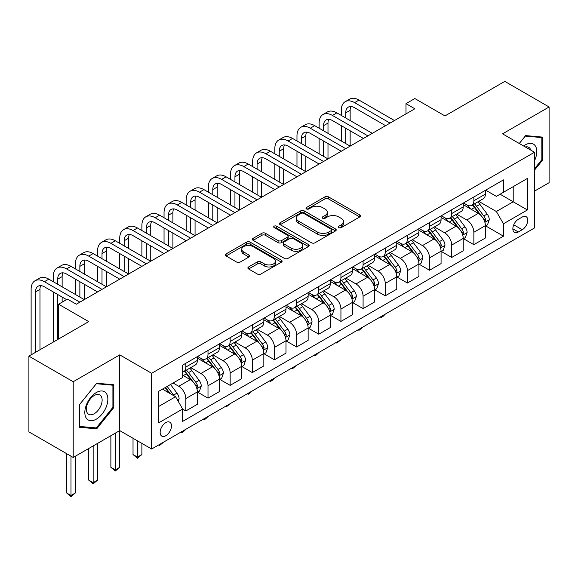 <?xml version="1.0" encoding="UTF-8"?>
<svg xmlns="http://www.w3.org/2000/svg" width="578" height="578" viewBox="0 0 578 578"><rect width="100%" height="100%" fill="white"/><g stroke="black" fill="none" stroke-linecap="round" stroke-linejoin="round"><path stroke-width="0.87" d="M338.853 227.602A1.72 0.997 0 0 0 341.287 227.602L359.776 216.931A2.464 1.423 0 0 0 360.499 215.926A2.464 1.423 0 0 0 359.776 214.922L328.463 196.845A2.464 1.423 0 0 0 324.981 196.845L306.492 207.516A1.72 0.997 0 0 0 305.993 208.217A1.72 0.997 0 0 0 306.492 208.925A1.72 0.997 0 0 0 308.934 208.925L311.325 207.545A7.875 4.545 0 0 1 322.459 207.545L325.067 209.048A7.875 4.545 0 0 1 327.372 212.263A7.875 4.545 0 0 1 325.067 215.478L322.676 216.858A1.72 0.997 0 0 0 322.17 217.559A1.72 0.997 0 0 0 322.676 218.267A1.72 0.997 0 0 0 325.111 218.267L327.502 216.88A7.875 4.545 0 0 1 338.636 216.88L341.244 218.39A7.875 4.545 0 0 1 343.556 221.605A7.875 4.545 0 0 1 341.244 224.82L338.853 226.2A1.72 0.997 0 0 0 338.347 226.901A1.72 0.997 0 0 0 338.853 227.602L338.853 226.2M165.821 435.711A8.02 4.631 120 0 0 171.059 428.645A8.02 4.631 120 0 0 169.831 422.215A8.02 4.631 120 0 0 165.821 422.612A8.02 4.631 120 0 0 160.576 429.685A8.02 4.631 120 0 0 161.811 436.108A8.02 4.631 120 0 0 165.821 435.711M248.605 266.957A2.464 1.423 0 0 0 247.883 267.961A2.464 1.423 0 0 0 248.605 268.965L257.391 274.037A2.464 1.423 0 0 0 260.873 274.037L281.399 262.181A2.464 1.423 0 0 0 282.122 261.177A2.464 1.423 0 0 0 281.399 260.172L250.086 242.095A2.464 1.423 0 0 0 246.604 242.095L226.077 253.944A2.464 1.423 0 0 0 225.355 254.949A2.464 1.423 0 0 0 226.077 255.953L236.691 262.08A2.464 1.423 0 0 0 240.166 262.08L248.952 257.008A2.464 1.423 0 0 0 249.674 256.003A2.464 1.423 0 0 0 248.952 254.999L243.692 251.965A6.582 3.8 0 0 1 241.763 249.277A6.582 3.8 0 0 1 245.823 245.766A6.582 3.8 0 0 1 252.998 246.589L273.618 258.489A6.582 3.8 0 0 1 275.54 261.177A6.582 3.8 0 0 1 271.479 264.688A6.582 3.8 0 0 1 264.305 263.864L260.873 261.885A2.464 1.423 0 0 0 257.391 261.885L248.605 266.957L248.605 268.965M534.477 191.145L549.1 182.706L549.1 106.981L504.789 81.397L444.973 115.932L414.838 98.542L405.98 103.657L414.838 108.772L76.31 304.223L67.453 299.101L58.588 304.223L58.588 339.011M73.211 381.733L73.211 457.458L119.733 430.596L119.733 354.87L73.211 381.733L28.9 356.149L88.716 321.614L58.588 304.223M119.733 354.87L151.638 373.294L534.477 152.26L534.477 227.985L151.638 449.019L151.638 373.294M549.1 106.981L502.571 133.843L534.477 152.26M311.499 242.796A2.464 1.423 0 0 0 314.974 242.796L335.507 230.947A2.464 1.423 0 0 0 336.223 229.943A2.464 1.423 0 0 0 335.507 228.939L304.187 210.854A2.464 1.423 0 0 0 300.712 210.854L280.186 222.711A2.464 1.423 0 0 0 279.463 223.715A2.464 1.423 0 0 0 280.186 224.719L311.499 242.796M274.868 227.978A1.72 0.997 0 0 1 276.616 228.223L276.616 226.171L308.45 244.552A2.464 1.423 0 0 1 309.172 245.556A2.464 1.423 0 0 1 308.45 246.56L287.923 258.417A2.464 1.423 0 0 1 284.441 258.417L253.128 240.34L253.128 238.331A2.464 1.423 0 0 0 252.405 239.335A2.464 1.423 0 0 0 253.128 240.34M253.128 238.331L261.913 233.252A2.464 1.423 0 0 1 265.396 233.252L278.097 240.585A2.464 1.423 0 0 0 281.573 240.585L287.403 237.226A2.464 1.423 0 0 0 288.126 236.221A2.464 1.423 0 0 0 287.403 235.217L274.182 227.58A1.72 0.997 0 0 1 273.676 226.879A1.72 0.997 0 0 1 274.738 225.962A1.72 0.997 0 0 1 276.616 226.171M73.211 457.458L28.9 431.874L28.9 356.149M522.245 217.039L518.35 219.286A7.767 4.487 120 0 0 513.271 226.135A7.767 4.487 120 0 0 514.463 232.363A7.767 4.487 120 0 0 518.35 231.98L522.245 229.726A7.767 4.487 120 0 0 527.324 222.877A7.767 4.487 120 0 0 526.132 216.649A7.767 4.487 120 0 0 522.245 217.039M485.65 190.176L496.372 196.368L503.46 192.272L503.46 179.888L182.655 365.108L182.655 377.485L158.726 391.299L158.726 422.821L182.655 409.007L182.655 421.384L503.46 236.171L503.46 223.787L496.372 211.512L478.75 201.339M503.46 192.272L527.389 178.458L527.389 209.973L503.46 223.787M115.304 433.153L115.304 469.892L119.733 467.335L119.733 430.596L151.638 449.019M405.98 103.657L405.98 113.888M500.093 194.215L513.206 201.787L513.206 186.643L527.389 178.458M496.372 211.512L513.206 201.787L527.389 209.973M158.726 406.45L175.567 396.725L162.447 389.153M182.655 409.108L185.849 410.951L185.849 398.567A10.028 5.787 -120 0 0 178.754 386.285L173.082 383.012M185.849 410.951L197.365 404.297L197.365 391.913A10.028 5.787 -120 0 0 190.278 379.638L182.655 375.238M197.633 392.173L208.001 398.155L208.001 385.779A10.028 5.787 -120 0 0 200.913 373.496L190.733 367.622M208.001 398.155L219.524 391.508L219.524 379.125A10.028 5.787 -120 0 0 212.429 366.842L197.365 358.15M219.785 379.385L230.16 385.367L230.16 372.983A10.028 5.787 -120 0 0 223.065 360.708L212.885 354.827M230.16 385.367L241.676 378.713L241.676 366.336A10.028 5.787 -120 0 0 234.589 354.054L219.524 345.355M241.944 366.589L252.311 372.579L252.311 360.195A10.028 5.787 -120 0 0 245.224 347.913L235.044 342.039M252.311 372.579L263.835 365.925L263.835 353.541A10.028 5.787 -120 0 0 256.74 341.266L241.676 332.567M264.095 353.801L274.463 359.783L274.463 347.407A10.028 5.787 -120 0 0 267.376 335.124L257.196 329.243M274.463 359.783L285.987 353.136L285.987 340.753A10.028 5.787 -120 0 0 278.899 328.47L263.835 319.771M286.255 341.006L296.622 346.995L296.622 334.611A10.028 5.787 -120 0 0 289.535 322.336L279.355 316.455M296.622 346.995L308.139 340.341L308.139 327.964A10.028 5.787 -120 0 0 301.051 315.682L285.987 306.983M308.406 328.217L318.774 334.2L318.774 321.823A10.028 5.787 -120 0 0 311.687 309.541L301.506 303.667M318.774 334.2L330.298 327.553L330.298 315.169A10.028 5.787 -120 0 0 323.21 302.894L308.139 294.195M330.565 315.429L340.933 321.411L340.933 309.028A10.028 5.787 -120 0 0 333.838 296.752L323.666 290.871M340.933 321.411L352.45 314.757L352.45 302.381A10.028 5.787 -120 0 0 345.362 290.098L330.298 281.399M352.717 302.634L363.085 308.623L363.085 296.239A10.028 5.787 -120 0 0 355.997 283.957L345.817 278.083M363.085 308.623L374.609 301.969L374.609 289.585A10.028 5.787 -120 0 0 367.514 277.31L352.45 268.611M374.876 289.845L385.244 295.828L385.244 283.451A10.028 5.787 -120 0 0 378.149 271.169L367.969 265.295M385.244 295.828L396.761 289.181L396.761 276.797A10.028 5.787 -120 0 0 389.673 264.514L374.609 255.816M397.028 277.05L407.396 283.039L407.396 270.656A10.028 5.787 -120 0 0 400.308 258.38L390.128 252.499M407.396 283.039L418.92 276.385L418.92 264.009A10.028 5.787 -120 0 0 411.825 251.726L396.761 243.027M419.18 264.262L429.548 270.251L429.548 257.867A10.028 5.787 -120 0 0 422.46 245.585L412.28 239.711M429.548 270.251L441.072 263.597L441.072 251.213A10.028 5.787 -120 0 0 433.984 238.938L418.92 230.239M441.339 251.473L451.707 257.456L451.707 245.072A10.028 5.787 -120 0 0 444.619 232.797L434.439 226.916M451.707 257.456L463.224 250.809L463.224 238.425A10.028 5.787 -120 0 0 456.136 226.143L441.072 217.444M463.491 238.678L473.859 244.667L473.859 232.284A10.028 5.787 -120 0 0 466.771 220.001L456.591 214.127M473.859 244.667L485.383 238.013L485.383 225.63A10.028 5.787 -120 0 0 478.295 213.354L463.224 204.655M463.491 202.965L466.771 204.858A10.028 5.787 -120 0 0 471.785 205.356A10.028 5.787 -120 0 0 473.859 200.768L473.859 196.982M441.339 215.76L444.619 217.653A10.028 5.787 -120 0 0 449.633 218.144A10.028 5.787 -120 0 0 451.707 213.557L451.707 209.771M419.18 228.548L422.46 230.441A10.028 5.787 -120 0 0 427.474 230.94A10.028 5.787 -120 0 0 429.548 226.345L429.548 222.559M397.028 241.337L400.308 243.23A10.028 5.787 -120 0 0 405.322 243.728A10.028 5.787 -120 0 0 407.396 239.14L407.396 235.354M374.869 254.132L378.149 256.025A10.028 5.787 -120 0 0 383.163 256.524A10.028 5.787 -120 0 0 385.244 251.929L385.244 248.143M352.717 266.92L355.997 268.813A10.028 5.787 -120 0 0 361.012 269.312A10.028 5.787 -120 0 0 363.085 264.724L363.085 260.938M330.565 279.716L333.838 281.609A10.028 5.787 -120 0 0 338.853 282.1A10.028 5.787 -120 0 0 340.933 277.512L340.933 273.726M308.406 292.504L311.687 294.397A10.028 5.787 -120 0 0 316.701 294.896A10.028 5.787 -120 0 0 318.774 290.3L318.774 286.515M286.255 305.292L289.535 307.185A10.028 5.787 -120 0 0 294.542 307.684A10.028 5.787 -120 0 0 296.622 303.096L296.622 299.31M264.095 318.088L267.376 319.981A10.028 5.787 -120 0 0 272.39 320.472A10.028 5.787 -120 0 0 274.463 315.884L274.463 312.098M241.944 330.876L245.224 332.769A10.028 5.787 -120 0 0 250.238 333.268A10.028 5.787 -120 0 0 252.311 328.68L252.311 324.894M219.785 343.664L223.065 345.565A10.028 5.787 -120 0 0 228.079 346.056A10.028 5.787 -120 0 0 230.16 341.468L230.16 337.682M197.633 356.46L200.913 358.353A10.028 5.787 -120 0 0 205.927 358.851A10.028 5.787 -120 0 0 208.001 354.256L208.001 350.47M485.65 225.89L503.46 236.171M471.785 205.356L483.309 198.702A10.028 5.787 -120 0 0 485.383 194.114L485.383 190.328M449.633 218.144L461.15 211.497A10.028 5.787 -120 0 0 463.224 206.902L463.224 203.116M427.474 230.94L438.998 224.286A10.028 5.787 -120 0 0 441.072 219.698L441.072 215.912M405.322 243.728L416.839 237.081A10.028 5.787 -120 0 0 418.92 232.486L418.92 228.7M383.163 256.524L394.687 249.869A10.028 5.787 -120 0 0 396.761 245.282L396.761 241.496M361.012 269.312L372.528 262.658A10.028 5.787 -120 0 0 374.609 258.07L374.609 254.284M338.853 282.1L350.376 275.453A10.028 5.787 -120 0 0 352.45 270.858L352.45 267.072M316.701 294.896L328.217 288.241A10.028 5.787 -120 0 0 330.298 283.654L330.298 279.868M294.542 307.684L306.065 301.03A10.028 5.787 -120 0 0 308.139 296.442L308.139 292.656M272.39 320.472L283.914 313.825A10.028 5.787 -120 0 0 285.987 309.237L285.987 305.451M250.238 333.268L261.755 326.613A10.028 5.787 -120 0 0 263.835 322.025L263.835 318.24M228.079 346.056L239.603 339.409A10.028 5.787 -120 0 0 241.676 334.814L241.676 331.028M205.927 358.851L217.444 352.197A10.028 5.787 -120 0 0 219.524 347.609L219.524 343.823M182.655 372.044A10.028 5.787 -120 0 0 183.768 371.64L195.292 364.985A10.028 5.787 -120 0 0 197.365 360.397L197.365 356.612M183.768 371.64A10.028 5.787 -120 0 0 185.849 367.052L185.849 363.266M175.567 396.725L182.655 409.007M534.477 170.185L542.72 159.933L542.72 137.123L525.619 135.599L519.275 143.481M79.591 427.315L96.692 428.84L113.801 407.562L113.801 384.76L96.692 383.236L79.591 404.506L79.591 427.315M541.832 159.42L542.72 159.933M112.912 407.057L113.801 407.562M94.886 427.799L96.692 428.84M339.546 227.848L341.244 226.865A7.875 4.545 0 0 0 343.556 223.65L343.556 221.605M327.372 212.263L327.372 214.308A7.875 4.545 0 0 1 325.067 217.523L323.362 218.506M359.74 216.952L328.463 198.89A2.464 1.423 0 0 0 324.981 198.89L307.185 209.164M335.471 230.962L304.187 212.906A2.464 1.423 0 0 0 300.712 212.906L280.214 224.734M331.158 230.644A1.72 0.997 0 0 0 331.664 229.943A1.72 0.997 0 0 0 331.158 229.235L303.667 213.369A1.72 0.997 0 0 0 301.232 213.369L298.71 214.821A7.875 4.545 0 0 0 296.406 218.036A7.875 4.545 0 0 0 298.71 221.251L317.503 232.103A7.875 4.545 0 0 0 328.636 232.103L331.158 230.644L331.158 232.688A1.72 0.997 0 0 0 331.664 231.988L331.664 229.943M296.406 218.036L296.406 220.088A7.875 4.545 0 0 0 298.71 223.296L298.71 221.251M331.158 232.688L328.636 234.148A7.875 4.545 0 0 1 317.503 234.148L298.71 223.296M253.164 240.354L261.913 235.304L261.913 233.252M288.126 236.221L288.126 238.266A2.464 1.423 0 0 1 287.403 239.27L281.573 242.637A2.464 1.423 0 0 1 278.097 242.637L265.396 235.304A2.464 1.423 0 0 0 261.913 235.304M276.616 228.223L308.421 246.582M291.276 248.193A6.582 3.8 0 0 0 298.443 249.017A6.582 3.8 0 0 0 302.511 245.513A6.582 3.8 0 0 0 300.582 242.825L293.313 238.627A2.464 1.423 0 0 0 289.838 238.627L284.008 241.994A2.464 1.423 0 0 0 283.292 242.998A2.464 1.423 0 0 0 284.008 244.003L291.276 248.193L291.276 250.245A6.582 3.8 0 0 0 298.443 251.069A6.582 3.8 0 0 0 302.511 247.557L302.511 245.513M283.292 242.998L283.292 245.043A2.464 1.423 0 0 0 284.008 246.047L284.008 244.003M291.276 250.245L284.008 246.047M275.54 261.177L275.54 263.228A6.582 3.8 0 0 1 271.479 266.733A6.582 3.8 0 0 1 264.305 265.909L260.873 263.929A2.464 1.423 0 0 0 257.391 263.929L248.641 268.98M241.763 249.277L241.763 251.322A6.582 3.8 0 0 0 243.692 254.009L243.692 251.965M248.923 257.029L243.692 254.009M281.37 262.202L250.086 244.14A2.464 1.423 0 0 0 246.604 244.14L226.106 255.975M485.383 226.041L487.507 224.813L489.277 219.698A6.64 3.836 -120 0 0 487.16 214.041L479.921 204.374A19.175 11.069 -120 0 0 477.825 201.867M470.622 208.925A19.175 11.069 -120 0 0 466.699 204.814M484.776 221.974L485.693 219.98A6.64 3.836 -120 0 0 483.793 215.984L476.554 206.317A19.175 11.069 -120 0 0 474.459 203.81M472.674 204.843A15.917 9.19 60 0 1 475.289 207.813L481.416 215.991M472.334 205.038A19.175 11.069 60 0 1 474.422 207.545L479.241 213.976M385.36 314.078L382.939 316.506L381.162 317.524L380.273 317.011M381.162 316.498L381.162 317.524M341.287 115.427L341.287 110.304A18.799 10.852 60 0 1 345.182 101.699L349.611 99.141A18.799 10.852 60 0 1 359.01 100.073L394.456 120.542M345.182 101.699A18.799 10.852 60 0 1 354.581 102.631L390.027 123.1M385.598 125.657L354.581 107.746A12.535 7.232 -120 0 0 348.31 107.125A12.535 7.232 -120 0 0 345.716 112.869L345.716 117.984M350.933 106.547A12.535 7.232 -120 0 0 350.145 110.304L350.145 120.542M345.716 128.215L345.716 143.561M350.145 130.773L350.145 146.126L314.699 125.657L310.27 128.215L345.716 148.683M341.287 141.003L341.287 125.657M463.224 238.83L465.355 237.601L467.125 232.486A6.64 3.836 -120 0 0 465.008 226.829L457.762 217.162A19.175 11.069 -120 0 0 455.674 214.662M448.47 221.714A19.175 11.069 -120 0 0 444.547 217.61M462.624 234.762L463.542 232.768A6.64 3.836 -120 0 0 461.641 228.772L454.395 219.105A19.175 11.069 -120 0 0 452.307 216.606M450.522 217.631A15.917 9.19 60 0 1 453.13 220.601L459.264 228.787M450.175 217.834A19.175 11.069 60 0 1 452.271 220.334L457.082 226.764M363.201 326.873L359.01 330.32L358.122 329.807M359.01 329.294L359.01 330.32M441.072 251.625L443.196 250.397L444.973 245.282A6.64 3.836 -120 0 0 442.849 239.624L435.61 229.957A19.175 11.069 -120 0 0 433.514 227.45M426.311 234.509A19.175 11.069 -120 0 0 422.388 230.398M440.465 247.557L441.382 245.563A6.64 3.836 -120 0 0 439.482 241.568L432.243 231.901A19.175 11.069 -120 0 0 430.148 229.394M428.363 230.427A15.917 9.19 60 0 1 430.978 233.396L437.105 241.575M428.023 230.622A19.175 11.069 60 0 1 430.111 233.129L434.931 239.552M341.049 339.662L336.858 343.108L335.97 342.595M336.858 342.082L336.858 343.108M418.92 264.413L421.044 263.185L422.814 258.07A6.64 3.836 -120 0 0 420.697 252.413L413.451 242.746A19.175 11.069 -120 0 0 411.363 240.238M404.159 247.297A19.175 11.069 -120 0 0 400.236 243.194M418.313 260.346L419.231 258.352A6.64 3.836 -120 0 0 417.33 254.356L410.084 244.689A19.175 11.069 -120 0 0 407.996 242.182M406.211 243.215A15.917 9.19 60 0 1 408.819 246.185L414.953 254.363M405.864 243.41A19.175 11.069 60 0 1 407.96 245.917L412.771 252.348M318.897 352.45L316.469 354.878L314.699 355.896L313.811 355.383M314.699 354.87L314.699 355.896M319.128 128.215L319.128 123.1A18.799 10.852 60 0 1 323.023 114.495L327.459 111.937A18.799 10.852 60 0 1 336.858 112.869L372.304 133.33M323.023 114.495A18.799 10.852 60 0 1 332.422 115.427L367.875 135.888M363.439 138.445L332.422 120.542A12.535 7.232 -120 0 0 326.158 119.921A12.535 7.232 -120 0 0 323.564 125.657L323.564 130.773M328.781 119.343A12.535 7.232 -120 0 0 327.993 123.1L327.993 133.33M323.564 141.003L323.564 156.356M327.993 143.561L327.993 158.914L292.547 138.445L288.111 141.003L323.564 161.472M319.128 153.799L319.128 138.445M341.287 151.241L310.27 133.33A12.535 7.232 -120 0 0 303.999 132.709A12.535 7.232 -120 0 0 301.405 138.445L301.405 143.561M306.622 132.131A12.535 7.232 -120 0 0 305.834 135.888L305.834 146.126M301.405 153.799L301.405 169.144M305.834 156.356L305.834 171.702L270.388 151.241L265.959 153.799L301.405 174.26M296.976 166.587L296.976 151.241M296.976 141.003L296.976 135.888A18.799 10.852 60 0 1 300.871 127.283A18.799 10.852 60 0 1 310.27 128.215M300.871 127.283L305.3 124.725A18.799 10.852 60 0 1 314.699 125.657M319.128 164.029L288.111 146.126A12.535 7.232 -120 0 0 281.847 145.504A12.535 7.232 -120 0 0 279.253 151.241L279.253 156.356M284.47 144.926A12.535 7.232 -120 0 0 283.682 148.683L283.682 158.914M279.253 166.587L279.253 181.94M283.682 169.144L283.682 184.498L248.237 164.029L243.8 166.587L279.253 187.055M274.817 179.382L274.817 164.029M274.817 153.799L274.817 148.683A18.799 10.852 60 0 1 278.712 140.071A18.799 10.852 60 0 1 288.111 141.003M278.712 140.071L283.148 137.513A18.799 10.852 60 0 1 292.547 138.445M396.761 277.209L398.892 275.981L400.662 270.858A6.64 3.836 -120 0 0 398.538 265.208L391.299 255.541A19.175 11.069 -120 0 0 389.204 253.034M382.007 260.093A19.175 11.069 -120 0 0 378.077 255.982M396.154 273.141L397.072 271.147A6.64 3.836 -120 0 0 395.171 267.152L387.932 257.485A19.175 11.069 -120 0 0 385.837 254.977M384.052 256.003A15.917 9.19 60 0 1 386.668 258.98L392.794 267.159M383.713 256.206A19.175 11.069 60 0 1 385.808 258.713L390.62 265.136M296.738 365.245L292.547 368.692L291.659 368.179M292.547 367.666L292.547 368.692M296.976 176.817L265.959 158.914A12.535 7.232 -120 0 0 259.695 158.293A12.535 7.232 -120 0 0 257.094 164.029L257.094 169.144M262.311 157.715A12.535 7.232 -120 0 0 261.531 161.472L261.531 171.702M257.094 179.382L257.094 194.728M261.531 181.94L261.531 197.286L226.077 176.817L221.649 179.382L257.094 199.844M252.665 192.171L252.665 176.817M252.665 166.587L252.665 161.472A18.799 10.852 60 0 1 256.56 152.867A18.799 10.852 60 0 1 265.959 153.799M256.56 152.867L260.989 150.309A18.799 10.852 60 0 1 270.388 151.241M534.477 160.857A16.292 9.407 120 0 0 535.235 145.786A16.292 9.407 120 0 0 523.61 145.988M530.749 150.107A11.155 6.437 120 0 0 529.997 148.488A11.155 6.437 120 0 0 528.74 147.325A11.155 6.437 120 0 0 525.33 146.978M525.229 136.083L541.832 137.578L541.832 159.68L534.477 168.827M540.733 136.95L541.832 137.578M519.311 143.503L525.265 136.105M96.338 392.527A16.292 9.407 120 0 0 84.822 412.482A16.292 9.407 120 0 0 96.338 419.137A16.292 9.407 120 0 0 107.862 399.181A16.292 9.407 120 0 0 96.338 392.527M94.243 395.511A11.155 6.437 120 0 0 86.953 405.344A11.155 6.437 120 0 0 88.665 414.281A11.155 6.437 120 0 0 94.243 413.732A11.155 6.437 120 0 0 101.526 403.899A11.155 6.437 120 0 0 99.821 394.962A11.155 6.437 120 0 0 94.243 395.511M112.912 407.317L96.338 427.93L79.771 426.448L79.771 404.354L96.338 383.734L112.912 385.215L112.912 407.317M111.814 384.58L112.912 385.215M374.609 289.997L376.733 288.769L378.503 283.654A6.64 3.836 -120 0 0 376.386 277.996L369.147 268.329A19.175 11.069 -120 0 0 367.052 265.822M359.848 272.881A19.175 11.069 -120 0 0 355.925 268.77M374.002 285.929L374.92 283.935A6.64 3.836 -120 0 0 373.02 279.94L365.773 270.273A19.175 11.069 -120 0 0 363.685 267.766M361.9 268.799A15.917 9.19 60 0 1 364.516 271.768L370.643 279.947M361.561 268.994A19.175 11.069 60 0 1 363.649 271.501L368.461 277.931M274.586 378.034L272.166 380.461L270.388 381.48L269.5 380.967M270.388 380.454L270.388 381.48M352.45 302.785L354.581 301.557L356.351 296.442A6.64 3.836 -120 0 0 354.227 290.785L346.988 281.118A19.175 11.069 -120 0 0 344.9 278.618M337.697 285.669A19.175 11.069 -120 0 0 333.766 281.565M351.85 298.718L352.768 296.724A6.64 3.836 -120 0 0 350.86 292.728L343.621 283.061A19.175 11.069 -120 0 0 341.526 280.561M339.741 281.587A15.917 9.19 60 0 1 342.357 284.557L348.483 292.743M339.402 281.789A19.175 11.069 60 0 1 341.497 284.289L346.309 290.72M252.427 390.829L248.237 394.275L247.348 393.762M248.237 393.25L248.237 394.275M330.298 315.581L332.422 314.353L334.192 309.237A6.64 3.836 -120 0 0 332.075 303.58L324.836 293.913A19.175 11.069 -120 0 0 322.741 291.406M315.537 298.465A19.175 11.069 -120 0 0 311.614 294.354M329.691 311.513L330.609 309.519A6.64 3.836 -120 0 0 328.709 305.524L321.469 295.857A19.175 11.069 -120 0 0 319.374 293.349M317.589 294.383A15.917 9.19 60 0 1 320.205 297.352L326.332 305.531M317.25 294.578A19.175 11.069 60 0 1 319.338 297.085L324.157 303.508M230.275 403.617L226.077 407.064L225.189 406.551M226.077 406.038L226.077 407.064M308.139 328.369L310.27 327.141L312.041 322.025A6.64 3.836 -120 0 0 309.924 316.368L302.677 306.701A19.175 11.069 -120 0 0 300.589 304.194M293.386 311.253A19.175 11.069 -120 0 0 289.455 307.142M307.539 324.301L308.457 322.307A6.64 3.836 -120 0 0 306.557 318.312L299.31 308.645A19.175 11.069 -120 0 0 297.222 306.138M295.437 307.171A15.917 9.19 60 0 1 298.046 310.14L304.173 318.319M295.091 307.366A19.175 11.069 60 0 1 297.186 309.873L301.998 316.303M208.116 416.406L205.696 418.833L203.926 419.852L203.037 419.339M203.926 418.826L203.926 419.852M285.987 341.165L288.111 339.936L289.889 334.814A6.64 3.836 -120 0 0 287.765 329.164L280.525 319.49A19.175 11.069 -120 0 0 278.43 316.99M271.226 324.048A19.175 11.069 -120 0 0 267.303 319.937M285.38 337.09L286.298 335.103A6.64 3.836 -120 0 0 284.398 331.107L277.158 321.44A19.175 11.069 -120 0 0 275.063 318.933M273.278 319.959A15.917 9.19 60 0 1 275.894 322.929L282.021 331.115M272.939 320.161A19.175 11.069 60 0 1 275.027 322.669L279.846 329.092M185.964 429.201L183.544 431.622L181.767 432.647L180.885 432.134M181.767 431.622L181.767 432.647M274.817 189.613L243.8 171.702A12.535 7.232 -120 0 0 237.536 171.081A12.535 7.232 -120 0 0 234.943 176.817L234.943 181.94M240.159 170.503A12.535 7.232 -120 0 0 239.371 174.26L239.371 184.498M234.943 192.171L234.943 207.516M239.371 194.728L239.371 210.074L203.926 189.613L199.497 192.171L234.943 212.639M230.514 204.959L230.514 189.613M230.514 179.382L230.514 174.26A18.799 10.852 60 0 1 234.401 165.655A18.799 10.852 60 0 1 243.8 166.587M234.401 165.655L238.837 163.097A18.799 10.852 60 0 1 248.237 164.029M252.665 202.401L221.649 184.498A12.535 7.232 -120 0 0 215.384 183.876A12.535 7.232 -120 0 0 212.783 189.613L212.783 194.728M218 183.298A12.535 7.232 -120 0 0 217.22 187.055L217.22 197.286M212.783 204.959L212.783 220.312M217.22 207.516L217.22 222.87L181.767 202.401L177.338 204.959L212.783 225.427M208.355 217.754L208.355 202.401M208.355 192.171L208.355 187.055A18.799 10.852 60 0 1 212.249 178.45A18.799 10.852 60 0 1 221.649 179.382M212.249 178.45L216.678 175.893A18.799 10.852 60 0 1 226.077 176.817M230.514 215.197L199.497 197.286A12.535 7.232 -120 0 0 193.225 196.665A12.535 7.232 -120 0 0 190.632 202.401L190.632 207.516M195.848 196.087A12.535 7.232 -120 0 0 195.061 199.844L195.061 210.074M190.632 217.754L190.632 233.1M195.061 220.312L195.061 235.658L159.615 215.197L155.186 217.754L190.632 238.215M186.203 230.543L186.203 215.197M186.203 204.959L186.203 199.844A18.799 10.852 60 0 1 190.097 191.239A18.799 10.852 60 0 1 199.497 192.171M190.097 191.239L194.526 188.681A18.799 10.852 60 0 1 203.926 189.613M208.355 227.985L177.338 210.074A12.535 7.232 -120 0 0 171.074 209.46A12.535 7.232 -120 0 0 168.48 215.197L168.48 220.312M173.689 208.882A12.535 7.232 -120 0 0 172.909 212.639L172.909 222.87M168.48 230.543L168.48 245.896M172.909 233.1L172.909 248.453L137.463 227.985L133.027 230.543L168.48 251.011M164.044 243.338L164.044 227.985M164.044 217.754L164.044 212.639A18.799 10.852 60 0 1 167.938 204.027A18.799 10.852 60 0 1 177.338 204.959M167.938 204.027L172.367 201.469A18.799 10.852 60 0 1 181.767 202.401M186.203 240.773L155.186 222.87A12.535 7.232 -120 0 0 148.914 222.248A12.535 7.232 -120 0 0 146.321 227.985L146.321 233.1M151.537 221.67A12.535 7.232 -120 0 0 150.75 225.427L150.75 235.658M146.321 243.338L146.321 258.684M150.75 245.896L150.75 261.242L115.304 240.773L110.875 243.338L146.321 263.799M141.892 256.126L141.892 240.773M141.892 230.543L141.892 225.427A18.799 10.852 60 0 1 145.786 216.822A18.799 10.852 60 0 1 155.186 217.754M145.786 216.822L150.215 214.265A18.799 10.852 60 0 1 159.615 215.197M263.835 353.953L265.959 352.725L267.73 347.609A6.64 3.836 -120 0 0 265.613 341.952L258.366 332.285A19.175 11.069 -120 0 0 256.278 329.778M249.075 336.837A19.175 11.069 -120 0 0 245.151 332.726M263.228 349.885L264.146 347.891A6.64 3.836 -120 0 0 262.246 343.896L254.999 334.229A19.175 11.069 -120 0 0 252.911 331.721M251.127 332.755A15.917 9.19 60 0 1 253.735 335.724L259.869 343.903M250.78 332.95A19.175 11.069 60 0 1 252.875 335.457L257.687 341.88M163.805 441.989L159.615 445.436L158.726 444.923M159.615 444.41L159.615 445.436M164.044 253.569L133.027 235.658A12.535 7.232 -120 0 0 126.763 235.036A12.535 7.232 -120 0 0 124.169 240.773L124.169 245.896M129.385 234.458A12.535 7.232 -120 0 0 128.598 238.215L128.598 248.453M124.169 256.126L124.169 271.472M128.598 258.684L128.598 274.03L93.152 253.569L88.716 256.126L124.169 276.595M119.733 268.914L119.733 253.569M119.733 243.338L119.733 238.215A18.799 10.852 60 0 1 123.627 229.611A18.799 10.852 60 0 1 133.027 230.543M123.627 229.611L128.063 227.053A18.799 10.852 60 0 1 137.463 227.985M241.676 366.741L243.8 365.513L245.578 360.397A6.64 3.836 -120 0 0 243.454 354.74L236.214 345.073A19.175 11.069 -120 0 0 234.119 342.566M226.916 349.625A19.175 11.069 -120 0 0 222.992 345.521M241.069 362.673L241.987 360.679A6.64 3.836 -120 0 0 240.087 356.684L232.847 347.017A19.175 11.069 -120 0 0 230.752 344.517M228.967 345.543A15.917 9.19 60 0 1 231.583 348.512L237.71 356.698M228.628 345.745A19.175 11.069 60 0 1 230.716 348.245L235.535 354.675M137.463 440.833L137.463 457.104L141.892 454.546L141.892 443.391M141.892 454.546L137.463 458.231L133.027 454.546L133.027 438.269M133.027 454.546L137.463 457.104L137.463 458.231M141.892 266.357L110.875 248.453A12.535 7.232 -120 0 0 104.611 247.832A12.535 7.232 -120 0 0 102.01 253.569L102.01 258.684M107.226 247.254A12.535 7.232 -120 0 0 106.446 251.011L106.446 261.242M102.01 268.914L102.01 284.268M106.446 271.472L106.446 286.825L70.993 266.357L66.564 268.914L102.01 289.383M97.581 281.71L97.581 266.357M97.581 256.126L97.581 251.011A18.799 10.852 60 0 1 101.475 242.406A18.799 10.852 60 0 1 110.875 243.338M101.475 242.406L105.904 239.848A18.799 10.852 60 0 1 115.304 240.773M219.524 379.536L221.649 378.308L223.419 373.193A6.64 3.836 -120 0 0 221.302 367.536L214.062 357.869A19.175 11.069 -120 0 0 211.967 355.362M204.764 362.42A19.175 11.069 -120 0 0 200.841 358.309M218.918 375.469L219.835 373.475A6.64 3.836 -120 0 0 217.935 369.479L210.688 359.812A19.175 11.069 -120 0 0 208.6 357.305M206.816 358.338A15.917 9.19 60 0 1 209.424 361.308L215.558 369.486M206.469 358.533A19.175 11.069 60 0 1 208.564 361.04L213.376 367.464M119.733 467.335L115.304 471.019L110.875 467.335L110.875 435.711M110.875 467.335L115.304 469.892L115.304 471.019M119.733 279.152L88.716 261.242A12.535 7.232 -120 0 0 82.452 260.62A12.535 7.232 -120 0 0 79.858 266.357L79.858 271.472M85.074 260.042A12.535 7.232 -120 0 0 84.287 263.799L84.287 274.03M79.858 281.71L79.858 297.056M84.287 284.268L84.287 299.614L48.841 279.152L44.412 281.71L79.858 302.171M75.429 294.498L75.429 279.152M75.429 268.914L75.429 263.799A18.799 10.852 60 0 1 79.316 255.194A18.799 10.852 60 0 1 88.716 256.126M79.316 255.194L83.752 252.637A18.799 10.852 60 0 1 93.152 253.569M197.365 392.325L199.497 391.096L201.267 385.981A6.64 3.836 -120 0 0 199.143 380.324L191.903 370.657A19.175 11.069 -120 0 0 189.808 368.15M196.758 388.257L197.676 386.263A6.64 3.836 -120 0 0 195.776 382.268L188.536 372.6A19.175 11.069 -120 0 0 186.441 370.093M184.657 371.127A15.917 9.19 60 0 1 187.272 374.096L193.399 382.275M184.317 371.322A19.175 11.069 60 0 1 186.412 373.829L191.224 380.259M93.152 445.949L93.152 482.681L97.581 480.123L97.581 443.391M97.581 480.123L93.152 483.808L88.716 480.123L88.716 448.506M88.716 480.123L93.152 482.681L93.152 483.808M97.581 291.941L66.564 274.03A12.535 7.232 -120 0 0 60.3 273.416A12.535 7.232 -120 0 0 57.699 279.152L57.699 284.268M62.915 272.838A12.535 7.232 -120 0 0 62.135 276.595L62.135 286.825M57.699 294.498L57.699 339.524M62.135 297.056L62.135 302.171M53.27 342.082L53.27 291.941M53.27 281.71L53.27 276.595A18.799 10.852 60 0 1 57.164 267.982A18.799 10.852 60 0 1 66.564 268.914M57.164 267.982L61.593 265.425A18.799 10.852 60 0 1 70.993 266.357M178.226 401.327L179.108 398.769A6.64 3.836 -120 0 0 176.991 393.112L170.532 384.493M174.224 395.952A6.64 3.836 -120 0 0 173.624 395.063L167.158 386.436M165.496 387.397L170.142 393.596M165.033 387.665L168.971 392.917M70.993 456.179L70.993 495.476L75.429 492.918L75.429 456.179M75.429 492.918L70.993 496.603L66.564 492.918L66.564 453.622M66.564 492.918L70.993 495.476L70.993 496.603M66.564 299.614L44.412 286.825A12.535 7.232 -120 0 0 38.141 286.204A12.535 7.232 -120 0 0 35.547 291.941L35.547 352.313M40.763 285.626A12.535 7.232 -120 0 0 39.976 289.383L39.976 349.755M31.118 354.87L31.118 289.383A18.799 10.852 60 0 1 35.012 280.778A18.799 10.852 60 0 1 44.412 281.71M35.012 280.778L39.441 278.22A18.799 10.852 60 0 1 48.841 279.152M178.754 386.285L190.278 379.638M200.913 373.496L212.429 366.842M223.065 360.708L234.589 354.054M245.224 347.913L256.74 341.266M267.376 335.124L278.899 328.47M289.535 322.336L301.051 315.682M311.687 309.541L323.21 302.894M333.838 296.752L345.362 290.098M355.997 283.957L367.514 277.31M378.149 271.169L389.673 264.514M400.308 258.38L411.825 251.726M422.46 245.585L433.984 238.938M444.619 232.797L456.136 226.143M466.771 220.001L478.295 213.354M473.859 200.768L485.383 194.114M473.859 232.284L485.383 225.63M451.707 245.072L463.224 238.425M451.707 213.557L463.224 206.902M429.548 257.867L441.072 251.213M429.548 226.345L441.072 219.698M407.396 270.656L418.92 264.009M407.396 239.14L418.92 232.486M385.244 283.451L396.761 276.797M385.244 251.929L396.761 245.282M363.085 296.239L374.609 289.585M363.085 264.724L374.609 258.07M340.933 309.028L352.45 302.381M340.933 277.512L352.45 270.858M318.774 321.823L330.298 315.169M318.774 290.3L330.298 283.654M296.622 334.611L308.139 327.964M296.622 303.096L308.139 296.442M274.463 347.407L285.987 340.753M274.463 315.884L285.987 309.237M252.311 360.195L263.835 353.541M252.311 328.68L263.835 322.025M230.16 372.983L241.676 366.336M230.16 341.468L241.676 334.814M208.001 385.779L219.524 379.125M208.001 354.256L219.524 347.609M185.849 398.567L197.365 391.913M185.849 367.052L197.365 360.397M513.748 224.82L522.245 229.726M512.852 228.801L518.35 231.98M341.244 226.865L341.244 224.82M322.676 218.267L322.676 216.858M325.067 217.523L325.067 215.478M306.492 208.925L306.492 207.516M324.981 198.89L324.981 196.845M328.463 198.89L328.463 196.845M359.776 216.931L359.776 214.922M280.186 224.719L280.186 222.711M300.712 212.906L300.712 210.854M304.187 212.906L304.187 210.854M335.507 230.947L335.507 228.939M317.503 234.148L317.503 232.103M328.636 234.148L328.636 232.103M265.396 235.304L265.396 233.252M278.097 242.637L278.097 240.585M281.573 242.637L281.573 240.585M287.403 239.27L287.403 237.226M308.45 246.56L308.45 244.552M257.391 263.929L257.391 261.885M260.873 263.929L260.873 261.885M264.305 265.909L264.305 263.864M248.952 257.008L248.952 254.999M226.077 255.953L226.077 253.944M246.604 244.14L246.604 242.095M250.086 244.14L250.086 242.095M281.399 262.181L281.399 260.172M484.884 222.335L489.234 219.828M476.554 206.317L479.921 204.374M471.33 209.33L474.422 207.545M483.793 215.984L487.16 214.041M483.266 218.578L485.693 219.98M359.01 100.073L354.581 102.631M350.145 110.304L345.716 112.869M462.732 235.13L467.082 232.616M454.395 219.105L457.762 217.162M449.171 222.125L452.271 220.334M461.641 228.772L465.008 226.829M461.114 231.366L463.542 232.768M440.573 247.919L444.93 245.404M432.243 231.901L435.61 229.957M427.019 234.914L430.111 233.129M439.482 241.568L442.849 239.624M438.955 244.162L441.382 245.563M418.421 260.707L422.771 258.2M410.084 244.689L413.451 242.746M404.867 247.709L407.96 245.917M417.33 254.356L420.697 252.413M416.803 256.95L419.231 258.352M336.858 112.869L332.422 115.427M327.993 123.1L323.564 125.657M305.834 135.888L301.405 138.445M283.682 148.683L279.253 151.241M396.262 273.502L400.619 270.988M387.932 257.485L391.299 255.541M382.708 260.497L385.808 258.713M395.171 267.152L398.538 265.208M394.644 269.745L397.072 271.147M261.531 161.472L257.094 164.029M374.111 286.291L378.46 283.784M365.773 270.273L369.147 268.329M360.556 273.286L363.649 271.501M373.02 279.94L376.386 277.996M372.492 282.534L374.92 283.935M351.959 299.086L356.308 296.572M343.621 283.061L346.988 281.118M338.397 286.081L341.497 284.289M350.86 292.728L354.227 290.785M350.34 295.322L352.768 296.724M329.8 311.874L334.149 309.36M321.469 295.857L324.836 293.913M316.245 298.869L319.338 297.085M328.709 305.524L332.075 303.58M328.181 308.117L330.609 309.519M307.648 324.663L311.997 322.156M299.31 308.645L302.677 306.701M294.086 311.658L297.186 309.873M306.557 318.312L309.924 316.368M306.029 320.906L308.457 322.307M285.489 337.458L289.845 334.944M277.158 321.44L280.525 319.49M271.935 324.453L275.027 322.669M284.398 331.107L287.765 329.164M283.87 333.701L286.298 335.103M239.371 174.26L234.943 176.817M217.22 187.055L212.783 189.613M195.061 199.844L190.632 202.401M172.909 212.639L168.48 215.197M150.75 225.427L146.321 227.985M263.337 350.246L267.686 347.739M254.999 334.229L258.366 332.285M249.783 337.241L252.875 335.457M262.246 343.896L265.613 341.952M261.718 346.489L264.146 347.891M128.598 238.215L124.169 240.773M241.178 363.042L245.534 360.528M232.847 347.017L236.214 345.073M227.624 350.037L230.716 348.245M240.087 356.684L243.454 354.74M239.559 359.278L241.987 360.679M106.446 251.011L102.01 253.569M219.026 375.83L223.375 373.316M210.688 359.812L214.062 357.869M205.472 362.825L208.564 361.04M217.935 369.479L221.302 367.536M217.407 372.073L219.835 373.475M84.287 263.799L79.858 266.357M196.874 388.618L201.223 386.111M188.536 372.6L191.903 370.657M183.313 375.613L186.412 373.829M195.776 382.268L199.143 380.324M195.248 384.861L197.676 386.263M62.135 276.595L57.699 279.152M177.381 399.875L179.064 398.899M173.624 395.063L176.991 393.112M39.976 289.383L35.547 291.941"/></g></svg>
